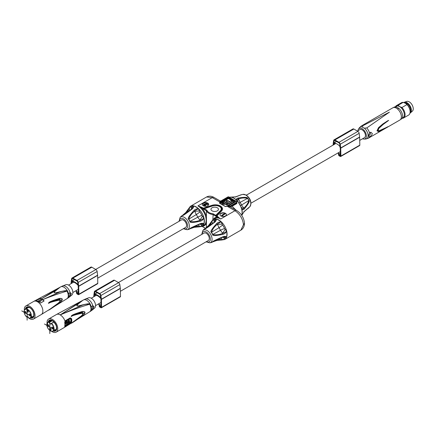 <?xml version="1.0" encoding="UTF-8"?>
<svg xmlns="http://www.w3.org/2000/svg" width="435" height="435" viewBox="0 0 435 435"><rect width="100%" height="100%" fill="white"/><g stroke="black" fill="none" stroke-linecap="round" stroke-linejoin="round"><path stroke-width="0.65" d="M190.361 206.337L206.549 196.99L212.258 197.615L197.925 205.891L201.829 208.142A0.533 0.31 -60 0 1 202.21 207.49L197.925 205.891A11.598 6.694 -120 0 1 198.017 205.945A11.598 6.694 -120 0 1 205.521 216.168A11.598 6.694 -120 0 1 203.727 225.406L201.96 226.423A11.598 6.694 60 0 0 204.265 222.513A11.598 6.694 60 0 0 204.363 221.116A11.598 6.694 60 0 0 196.163 206.913A11.598 6.694 60 0 0 190.361 206.337L185.74 212.563A0.892 0.669 47.8 0 1 186.18 212.427L189.176 208.099A10.859 6.269 60 0 1 191.237 206.908L193.412 206.021L192.754 207.859L191.454 209.251L182.499 215.548L185.696 213.59M194.053 210.393L193.912 210.535C189.04 215.929 187.273 218.838 188.621 219.267A7.629 4.404 -120 0 1 189.888 221.464C189.595 222.845 192.999 222.774 200.095 221.252L200.29 221.203C202.003 220.768 203.156 219.691 203.759 217.968L201.9 215.439A10.859 6.269 60 0 0 199.844 211.878L198.583 209.007C196.794 208.664 195.282 209.126 194.053 210.393L194.733 211.111C196.702 209.501 197.985 208.795 198.583 209.007A11.566 6.677 -120 0 0 193.412 206.021C193.809 206.94 193.314 207.99 191.927 209.164L191.759 209.295C185.576 213.928 182.444 216.054 182.368 215.662A7.629 4.404 -120 0 0 181.096 216.391L181.112 216.374A0.892 0.718 -136.3 0 1 181.134 216.353M193.912 210.535A0.892 0.391 44.6 0 1 194.592 211.258L199.246 210.986M194.739 211.165L194.592 211.258C191.672 213.509 189.736 216.146 188.779 219.175L196.256 214.591L194.739 211.165M195.103 226.059L194.733 226.956L194.053 227.26L199.844 226.57A10.859 6.269 60 0 0 201.9 225.379L203.759 223.938A11.566 6.677 -120 0 0 204.08 222.6A11.566 6.677 -120 0 0 204.178 221.197A11.566 6.677 -120 0 0 203.759 217.968C203.613 218.593 202.362 219.354 200.008 220.246L197.756 217.19L190.051 221.377C193.151 222.062 196.402 221.703 199.812 220.3L202.373 216.402M200.29 221.203L199.812 220.3A0.892 0.391 -104.6 0 1 200.095 221.252M191.759 209.295A0.892 0.321 -128.6 0 0 191.454 209.251M191.4 209.414L183.608 214.977M182.722 215.26L186.18 212.427L187.251 212.454M185.685 212.769L186.289 212.329L185.685 212.769M188.741 208.534C188.638 210.295 187.833 211.562 186.321 212.34L186.289 212.329M192.466 208.278L191.868 206.728M181.042 216.456L180.095 217.511A7.177 4.143 60 0 1 185.788 218.49A7.177 4.143 60 0 1 189.372 226.162A7.177 4.143 60 0 1 187.148 229.724L188.621 229.419A7.629 4.404 -120 0 0 189.888 228.685C189.589 228.424 192.993 226.771 200.095 223.731A0.892 0.321 68.6 0 1 199.98 224.02L191.395 227.793M200.269 223.829L201.835 223.59L203.759 223.938C203.156 223.139 202.003 223.041 200.29 223.655L200.095 223.731M201.334 223.628L202.373 224.928M200.29 223.655L200.008 223.911L200.29 223.655M189.888 228.685A0.892 0.718 43.7 0 0 190.051 228.625L191.068 227.973M188.67 229.408A0.892 0.718 76.3 0 1 188.638 229.414A0.892 0.718 76.3 0 0 188.638 229.414L189.399 229.125A7.656 4.421 60 0 0 190.051 228.625L193.341 226.836M198.268 226.934L194.255 227.315A0.892 0.669 -107.8 0 0 194.592 226.999L194.739 226.923C196.169 225.999 197.669 225.939 199.246 226.733M194.733 226.956L190.41 228.582M206.429 227.456L206.429 210.801L203.977 209.382L204.319 208.675L212.378 205.989L204.265 208.631M220.888 213.319A3.214 1.854 0 0 0 219.947 214.634A3.214 1.854 0 0 0 221.932 216.347A3.214 1.854 0 0 0 225.428 215.945A3.214 1.854 0 0 0 226.369 214.634A3.214 1.854 0 0 0 224.389 212.916A3.214 1.854 0 0 0 220.888 213.319M203.227 203.123A3.214 1.854 0 0 0 202.286 204.434A3.214 1.854 0 0 0 204.265 206.146A3.214 1.854 0 0 0 207.767 205.744A3.214 1.854 0 0 0 208.708 204.434A3.214 1.854 0 0 0 206.723 202.721A3.214 1.854 0 0 0 203.227 203.123M221.535 211.018L216.38 215.961L216.385 216.548L220.637 219.001L216.695 215.852L216.081 215.548L215.341 215.945L216.385 216.548L221.535 211.018A7.156 4.132 0 0 0 220.398 206.027A7.156 4.132 0 0 0 211.758 205.374L203.379 208.164L202.933 208.778L203.977 209.382L204.205 208.626L202.21 207.49M221.225 211.111L220.463 210.66L215.787 215.33L213.155 213.808L212.889 219.555M216.76 223.503L216.619 223.644C211.747 229.038 209.985 231.947 211.328 232.377A7.629 4.404 -120 0 1 212.595 234.579C212.302 235.955 215.706 235.884 222.807 234.362L223.003 234.313C224.71 233.878 225.868 232.801 226.466 231.077L224.607 228.554A10.859 6.269 60 0 0 222.551 224.987L221.29 222.116C219.501 221.774 217.989 222.236 216.76 223.503L217.44 224.226C219.398 222.617 220.681 221.915 221.29 222.116A11.566 6.677 -120 0 0 217.44 219.523A11.566 6.677 -120 0 0 216.124 219.131L215.461 220.969L214.471 222.209M217.81 239.168L217.446 240.066L216.76 240.37L222.551 239.68A10.859 6.269 60 0 0 224.607 238.489L226.466 237.048C225.868 236.248 224.71 236.151 223.003 236.765L222.807 236.847A0.892 0.321 68.6 0 1 222.687 237.129L214.102 240.908M216.619 223.644A0.892 0.391 44.6 0 1 217.304 224.368L221.953 224.096M217.446 224.275L217.304 224.368C214.384 226.619 212.443 229.256 211.486 232.285L218.968 227.701L217.446 224.275M222.976 236.939L224.542 236.705L226.466 237.048A11.566 6.677 -120 0 0 226.885 234.307A11.566 6.677 -120 0 0 226.466 231.077C226.358 231.692 225.112 232.448 222.72 233.356L220.463 230.3L212.758 234.487C215.858 235.172 219.115 234.813 222.524 233.41L225.08 229.517M223.003 234.313L222.524 233.41A0.892 0.391 -104.6 0 1 222.807 234.362M206.043 241.838L209.855 242.833A7.177 4.143 60 0 0 212.079 239.272A7.177 4.143 60 0 0 208.495 231.599A7.177 4.143 60 0 0 202.808 230.621L203.808 229.501A7.629 4.404 -120 0 1 205.075 228.772C205.151 229.163 208.283 227.043 214.466 222.405L214.634 222.274C216.021 221.1 216.516 220.05 216.124 219.131L213.944 220.018A10.859 6.269 60 0 0 211.888 221.208L209.001 225.439M214.634 222.274L214.27 222.394L214.634 222.274M214.466 222.405A0.892 0.321 -128.6 0 0 214.161 222.361L215.461 220.969M214.107 222.524L205.211 228.658L208.403 226.7M205.429 228.37L208.887 225.537A0.892 0.669 47.8 0 0 208.447 225.673L205.092 228.582M211.448 221.643C211.35 223.405 210.54 224.672 209.028 225.455L209.958 225.564M215.173 221.388L214.575 219.838M209.855 242.833L211.328 242.529A7.629 4.404 -120 0 0 212.595 241.795C212.296 241.534 215.7 239.881 222.807 236.847M223.003 236.765L222.72 237.021L223.003 236.765M224.041 236.743L225.08 238.037M220.975 240.044L216.962 240.424A0.892 0.669 -107.8 0 0 217.304 240.109L217.446 240.033C218.876 239.109 220.382 239.049 221.953 239.843M217.446 240.066L213.123 241.691M212.595 241.795A0.892 0.718 43.7 0 0 212.758 241.735L216.054 239.946M211.328 242.529A0.892 0.718 76.3 0 0 211.345 242.523L212.106 242.235A7.656 4.421 60 0 0 212.758 241.735L213.775 241.082M213.068 219.447L214.836 218.43A11.598 6.694 -120 0 1 220.637 219.001L234.971 210.725C239.968 214.15 242.795 218.827 243.464 224.759L240.854 230.186L224.667 239.533A11.598 6.694 60 0 0 227.07 234.226A11.598 6.694 60 0 0 218.87 220.023A11.598 6.694 60 0 0 217.609 219.409A11.598 6.694 60 0 0 213.068 219.447L208.447 225.673M243.464 224.759L244.513 223.258M235.732 209.964L232.176 206.239L230.104 206.728L236.754 210.551A3.567 2.061 -60 0 0 234.971 210.725L227.527 206.429L230.104 206.728L229.946 205.994L227.527 206.429L236.151 201.448L232.241 199.192L236.281 201.394M230.545 206.837L230.381 205.945L229.946 205.994M236.727 201.791A0.712 0.413 180 0 1 236.868 202.03A0.712 0.413 180 0 1 236.656 202.324L230.381 205.945L231.958 205.63A0.712 0.413 60 0 0 232.176 206.239L236.874 203.526L236.83 201.807M236.934 201.748L229.566 197.49M241.3 207.038L241.806 209.115C242.6 210.029 243.448 209.947 244.356 208.871L244.47 208.74A0.892 0.598 -138.7 0 0 243.861 207.979L243.752 208.104C242.676 209.202 242.023 209.54 241.806 209.115A11.566 6.677 60 0 1 242.224 212.34A11.566 6.677 60 0 1 242.121 213.748A11.566 6.677 60 0 1 241.806 215.086L242.279 214.194M244.47 208.74C248.418 203.884 249.913 201.133 248.945 200.481A7.629 4.404 60 0 0 247.673 198.284C247.602 197.12 244.47 197.039 238.282 198.028L238.119 198.061C236.732 198.311 236.232 199.007 236.629 200.149L238.173 201.623M229.223 197.207L235.993 196.832L235.308 197.137M232.469 197.202L231.458 197.169A11.566 6.677 60 0 1 234.041 198.175A11.566 6.677 60 0 1 236.629 200.149C236.363 199.752 236.983 199.36 238.478 198.969L237.586 200.867M235.993 196.832L236.129 196.789A0.892 0.669 -107.8 0 0 235.716 196.81M236.129 196.789L241.425 194.673A0.892 0.718 76.3 0 0 241.267 194.733L235.645 196.827L231.474 197.131M242.893 194.369L246.199 195.043C250.68 198.561 251.925 202.405 249.946 206.582A7.177 4.143 -120 0 0 250.234 200.709A7.177 4.143 -120 0 0 245.748 195A7.177 4.143 -120 0 0 242.893 194.369L240.642 194.967A7.656 4.421 -120 0 1 241.267 194.733L240.658 195.059M249.946 206.582L244.356 211.323L241.729 215.368M244.356 211.323L243.752 211.763M244.47 211.225A0.892 0.669 47.8 0 1 244.242 211.573M241.844 215.086L244.193 211.627L248.227 208.169M220.844 201.236L220.36 201.1L219.702 201.916L220.36 201.1L219.963 200.856L220.643 201.128L227.973 196.897A0.712 0.413 -120 0 1 228.331 196.935L219.702 201.916L212.258 197.615A3.567 2.061 120 0 1 214.042 197.441L219.963 200.856M228.685 196.897L232.241 199.192L228.331 196.935A0.712 0.413 120 0 1 228.685 196.897A0.712 0.712 0 0 0 227.973 196.897M203.498 227.124L202.933 226.842L203.292 227.135M204.287 227.625L202.079 226.352M206.429 216.641A12.131 7.003 -120 0 0 201.829 208.142L202.933 208.778L203.498 208.479L203.292 208.224M217.353 210.844A3.746 2.164 0 0 0 218.452 209.317A3.746 2.164 0 0 0 216.141 207.316A3.746 2.164 0 0 0 212.057 207.783A3.746 2.164 0 0 0 210.959 209.317A3.746 2.164 0 0 0 213.27 211.312A3.746 2.164 0 0 0 217.353 210.844M216.005 215.597L215.787 215.33L215.341 215.945L212.889 214.531A8.477 4.894 180 0 1 206.429 210.801L206.919 210.208L204.287 208.691M235.482 209.425L235.172 209.637M236.841 202.139L236.656 202.917L231.958 205.63M244.356 208.871A0.892 0.598 -138.7 0 0 243.752 208.104L241.659 207.925M243.725 208.066L241.561 205.01L248.815 200.562C247.863 203.585 246.21 206.059 243.861 207.979L243.725 208.066M238.282 198.028A0.892 0.598 78.7 0 1 238.641 198.936C241.479 197.865 244.448 197.669 247.542 198.355L240.06 202.411L238.119 198.061M226.314 201.519A0.533 0.31 180 0 1 227.07 201.519L227.07 201.084A0.533 0.31 0 0 0 226.314 201.519L228.016 202.503L231.23 200.649L232.366 201.302L232.366 201.742L228.206 204.145L226.689 203.27M224.819 201.302L224.819 201.742A1.876 1.082 0 0 0 225.368 202.503L225.368 202.068A1.876 1.082 180 0 1 224.819 201.302A1.876 1.082 180 0 1 225.972 200.301A1.876 1.082 180 0 1 228.016 200.54L229.528 201.633M222.992 202.346L223.851 201.851L226.689 203.053L226.314 203.27L227.635 204.037L227.635 204.472L226.776 204.967L225.161 204.037A1.729 1 0 0 1 222.715 204.037L221.768 203.488L221.768 203.053L222.617 202.563L223.563 203.107A0.533 0.31 0 0 0 224.319 203.107L222.992 202.346L222.992 202.781M232.366 201.302L228.206 203.705L228.206 204.145M228.206 203.705L225.368 202.068M229.528 201.41L228.016 202.503M228.016 202.286L226.88 201.851M226.88 201.633L227.445 201.302L227.07 201.084M227.635 204.037L226.776 204.532L226.776 204.967M226.776 204.532L225.161 203.596L225.161 204.037M225.161 203.596A1.729 1 180 0 1 222.715 203.596L221.768 203.053M226.689 203.053L226.689 203.488M219.958 214.776A3.214 1.854 180 0 1 220.888 213.612A3.214 1.854 180 0 1 224.27 213.183A3.214 1.854 180 0 1 226.358 214.776M224.705 213.922L222.399 215.249L223.16 215.211L222.687 215.488L221.926 215.814L221.584 215.325L224.357 213.721L224.705 214.216L222.954 215.222M221.926 215.814L222.687 215.776L223.16 215.211M222.687 215.488L222.687 215.776M221.926 215.526L221.584 215.325M202.297 204.581A3.214 1.854 180 0 1 203.227 203.417A3.214 1.854 180 0 1 206.609 202.987A3.214 1.854 180 0 1 208.697 204.581M205.516 203.183L205.809 203.014L207.892 204.51L204.151 204.667L205.711 205.412L205.418 205.804L203.618 205.173L203.509 204.412L204.097 204.069L207.136 204.118L205.516 203.183L206.603 204.102M207.892 204.216L207.598 204.678M207.598 204.385L204.504 204.303L204.504 204.597M204.504 204.303L204.151 204.667M204.151 204.374L204.031 204.733M204.031 204.445L204.026 204.782M205.711 205.412L205.418 205.804M205.418 205.516L204.95 205.809M204.95 205.516L204.597 205.744M204.597 205.45L204.135 205.249L204.135 205.543M203.906 205.119L203.618 204.885L203.618 205.173M410.096 112.355A5.671 3.273 -120 0 0 410.7 110.256A5.671 3.273 -120 0 0 408.59 104.96A5.671 3.273 -120 0 0 404.479 102.801M402.032 118.255L402.951 117.722A6.601 3.812 -120 0 0 404.316 114.704A6.601 3.812 -120 0 0 399.651 106.618L401.945 107.505A7.134 4.122 60 0 1 405.077 114.704A7.134 4.122 60 0 1 403.598 117.967L408.644 115.057A7.134 4.122 -120 0 0 410.123 111.79L410.123 111.349A6.601 3.812 -120 0 0 405.453 103.269L403.158 102.377L398.112 105.292L399.651 106.618A6.601 3.812 -120 0 0 396.35 106.292L395.431 106.82M410.123 111.79A7.134 4.122 -120 0 0 406.991 104.59L405.453 103.269M401.945 107.505L406.991 104.59M403.598 117.967A7.134 4.122 60 0 1 402.011 118.293M395.388 106.82A7.134 4.122 60 0 1 396.459 105.607A7.134 4.122 60 0 1 398.112 105.292M393.452 107.554L394.153 107.146A6.96 4.018 -120 0 1 396.524 106.999L398.737 108.277A6.96 4.018 -120 0 1 402.554 116.014A6.96 4.018 -120 0 1 401.113 119.195L400.407 119.603M397.53 108.973L398.737 108.277M396.524 106.999L395.344 107.679M369.522 136.704L368.619 136.264L368.483 135.557L369.522 132.99L370.854 132.229L372.327 133.534C371.963 135.046 371.028 136.106 369.522 136.704A7.047 4.067 60 0 1 368.325 138.227L399.895 120.006A7.047 4.067 -120 0 0 401.353 116.776A7.047 4.067 -120 0 0 398.275 109.685A7.047 4.067 -120 0 0 392.849 107.798L361.278 126.025A7.047 4.067 60 0 1 362.861 125.704L389.417 112.159L366.743 127.944L364.334 128.146L363.198 127.705L362.458 127.063L362.861 125.704M386.144 127.607L378.88 130.875L378.173 130.163L378.88 128.352L383.132 124.47L388.683 120.386L382.882 123.931L387.955 120.653M386.715 127.27L381.691 130.119L378.624 131.201L377.694 130.31L378.624 127.939L382.941 124.116L386.715 121.811M382.882 123.931L378.537 127.618L376.976 130.848L378.537 131.582L381.691 130.119M370.174 132.447A1.751 1.011 -60 0 1 370.484 133.213A1.751 1.011 -60 0 1 369.788 134.904A1.751 1.011 -60 0 1 368.483 135.497M357.978 130.712A5.976 3.453 60 0 1 358.473 129.162A5.976 3.453 60 0 1 362.181 128.76A5.976 3.453 60 0 1 366.275 134.801A5.976 3.453 60 0 1 364.204 139.091A5.976 3.453 60 0 1 362.616 138.743M359.718 140.418L364.503 137.656A4.638 2.681 -120 0 0 365.46 135.535A4.638 2.681 -120 0 0 363.437 130.864A4.638 2.681 -120 0 0 359.865 129.619L357.369 131.06M383.132 124.47L378.716 128.107L377.868 130.25L378.716 131.055L378.58 131.43L377.025 130.815L378.58 127.765L381.696 124.878M387.955 126.672L382.789 129.434L378.88 130.875M382.724 129.592L378.537 131.582M403.158 102.377A7.134 4.122 -120 0 0 401.505 102.693L396.459 105.607M409.96 113.154A6.155 3.556 -120 0 0 410.428 112.85A6.155 3.556 -120 0 0 411.385 110.256A6.155 3.556 60 0 0 408.911 104.302A6.155 3.556 60 0 0 404.305 102.252A6.155 3.556 60 0 0 403.751 102.546M410.428 112.85L412.369 111.175A5.671 3.273 -120 0 0 413.25 108.788A5.671 3.273 -120 0 0 410.972 103.296A5.671 3.273 -120 0 0 406.73 101.409L404.305 102.252M29.825 314.086A1.071 0.62 -120 0 0 29.286 314.037A1.071 0.62 -120 0 0 29.123 314.891A1.071 0.62 -120 0 0 29.825 315.837A1.071 0.62 -120 0 0 30.358 315.892A1.071 0.62 -120 0 0 30.521 315.032A1.071 0.62 -120 0 0 29.825 314.086A1.071 0.62 60 0 0 30.58 315.402M25.409 311.542A1.071 0.62 -120 0 0 24.871 311.487A1.071 0.62 -120 0 0 24.708 312.346A1.071 0.62 -120 0 0 25.409 313.287A1.071 0.62 -120 0 0 25.942 313.341A1.071 0.62 -120 0 0 26.105 312.482A1.071 0.62 -120 0 0 25.409 311.542A1.071 0.62 60 0 0 26.165 312.852M27.617 310.264A1.071 0.62 -120 0 0 27.079 310.209A1.071 0.62 -120 0 0 26.916 311.068A1.071 0.62 -120 0 0 27.617 312.015A1.071 0.62 -120 0 0 28.15 312.064A1.071 0.62 -120 0 0 28.313 311.21A1.071 0.62 -120 0 0 27.617 310.264A1.071 0.62 60 0 0 28.373 311.574M28.628 318.023L28.65 318.11A1.517 0.875 -120 0 0 27.617 316.604A1.517 0.875 -120 0 0 26.584 316.914A4.905 2.833 60 0 1 24.3 310.595A4.905 2.833 60 0 1 28.623 310.438A4.905 2.833 60 0 1 28.65 310.459A4.905 2.833 60 0 1 31.086 315.69A4.905 2.833 60 0 1 28.65 318.11L28.813 318.197A5.084 2.936 60 0 0 30.287 318.018L33.745 316.022M26.992 307.768A5.932 3.426 -120 0 0 26.829 308.274M31.913 317.082A5.932 3.426 -120 0 0 32.429 317.186M24.365 310.182A7.58 4.377 60 0 1 25.893 305.925A7.58 4.377 60 0 1 29.683 306.305A7.58 4.377 60 0 1 34.637 312.982A7.58 4.377 60 0 1 33.479 319.062A7.58 4.377 60 0 1 29.683 318.686A7.58 4.377 60 0 1 29.025 318.257M28.558 317.893A7.58 4.377 60 0 1 27.329 316.691M59.165 291.939C56.224 292.766 54.652 293.032 54.451 292.733C53.896 292.597 54.505 291.776 56.278 290.27L60.182 287.165L55.93 290.205C54.277 291.738 53.761 292.592 54.386 292.766C54.647 293.103 56.3 292.907 59.356 292.184L42.94 299.519C52.108 295.892 60.112 293.098 66.963 291.129C64.462 290.863 61.922 291.211 59.356 292.184L59.165 291.939C64.875 290.58 67.49 290.297 67.001 291.102L66.963 291.129A6.694 3.866 60 0 1 68.279 295.468L68.605 296.578L70.03 295.985L71.389 293.554L70.03 292.505L68.605 294.12L68.279 295.468A1.604 0.924 -60 0 0 69.529 295.082A1.604 0.924 -60 0 0 70.258 293.44A1.604 0.924 -60 0 0 69.736 292.641M43.07 299.617A7.553 4.361 -120 0 0 42.94 299.519L42.799 299.731A7.373 4.258 60 0 1 42.924 299.824L44.12 300.949L40.618 303.005L39.297 302.053L40.618 303.005A23.191 13.393 60 0 0 39.596 302.298M39.232 302.053A7.406 4.274 -120 0 0 38.438 301.509L37.508 301.787L38.318 301.439A7.58 4.377 60 0 1 39.21 302.064L40.651 303.037L44.12 300.949M59.448 300.101L59.356 299.65L51.401 301.852L48.399 303.249C50.036 303.516 45.61 303.124 59.448 300.101L60.101 300.797L59.448 302.113C51.471 309.008 50.917 308.306 49.65 309.415L48.388 310.247C50.009 309.008 44.897 313.102 59.497 302.978C61.465 301.286 62.39 300.117 62.265 299.454C62.39 298.655 61.471 298.301 59.497 298.399C45.077 302.869 49.96 302.858 48.388 303.255L48.399 303.249C50.368 302.776 44.022 303.799 59.497 298.606C61.449 298.432 62.357 298.725 62.21 299.487C62.352 300.085 61.444 301.205 59.497 302.842C49.992 309.611 50.368 308.866 49.177 309.769L59.307 302.358L60.367 300.357L60.014 299.497L59.307 299.291L51.292 301.553L51.401 301.852L48.399 303.249L51.292 301.553M68.279 295.876A6.694 3.866 60 0 1 67.006 298.671A6.694 3.866 60 0 1 66.963 298.698L67.001 298.671A6.688 3.861 60 0 0 68.306 296.083L68.605 296.578A6.688 3.861 -120 0 1 67.338 298.481L69.225 297.176A6.536 3.774 60 0 0 70.03 295.985M69.225 297.176L71.873 295.006A5.976 3.453 -120 0 0 72.438 290.145A5.976 3.453 -120 0 0 68.616 285.137A5.976 3.453 -120 0 0 65.924 284.702L62.716 285.909A6.536 3.774 60 0 1 65.663 286.388A6.536 3.774 60 0 1 70.03 292.505L70.106 292.478M68.605 294.12A6.688 3.861 -120 0 0 63.994 287.225A6.688 3.861 -120 0 0 60.65 286.893L60.182 287.165M37.366 300.998L36.312 300.52L39.911 298.508L41.325 298.899A23.37 13.496 -120 0 1 42.924 299.824L44.087 300.917A23.191 13.393 -120 0 0 42.108 299.623M40.58 300.971L42.2 299.688L40.308 300.781A7.58 4.377 -120 0 1 40.689 301.053L38.655 301.123L38.922 300.036A7.58 4.377 -120 0 1 39.302 300.193L41.194 299.101A7.58 4.377 -120 0 1 42.2 299.688M38.655 301.123L38.655 301.488L40.689 301.363L40.689 301.053M39.21 302.064L38.383 301.422M37.361 300.966L36.312 300.52A23.191 13.393 60 0 1 36.828 300.748M38.28 301.417L37.214 300.911A7.58 4.377 60 0 1 38.111 301.319L37.508 301.787L38.215 301.324M37.214 300.911L36.312 300.52M41.434 298.671L41.325 298.899A7.373 4.258 60 0 1 41.45 298.954L41.564 298.725A7.553 4.361 -120 0 0 41.434 298.671L39.879 298.497L36.279 300.509M56.278 290.27L41.564 298.725L60.122 287.192M97.679 278.183L185.685 227.374A4.279 2.474 -120 0 0 186.571 225.412A4.279 2.474 -120 0 0 184.706 221.105A4.279 2.474 -120 0 0 181.406 219.958L95.7 269.439M60.139 287.187L33.718 301.411A7.58 4.377 -120 0 1 37.508 301.787A7.58 4.377 -120 0 1 42.461 308.469A7.58 4.377 -120 0 1 41.298 314.543L67.006 298.671M39.879 298.497L39.911 298.508A23.191 13.393 -120 0 1 41.184 299.111M59.497 298.399L59.356 299.65L59.938 299.818L60.237 300.541L59.938 301.515L57.599 303.788M59.883 300.237L59.938 299.818L60.237 300.541L62.265 299.454M60.014 299.497L60.101 300.797M49.024 309.823L50.368 308.953M59.356 302.238L59.497 302.978M48.116 326.397A1.071 0.62 -120 0 0 48.649 326.451A1.071 0.62 -120 0 0 48.818 325.592A1.071 0.62 -120 0 0 48.116 324.651A1.071 0.62 -120 0 0 47.584 324.597A1.071 0.62 -120 0 0 47.415 325.456A1.071 0.62 -120 0 0 48.116 326.397M52.532 328.947A1.071 0.62 -120 0 0 53.07 329.001A1.071 0.62 -120 0 0 53.233 328.142A1.071 0.62 -120 0 0 52.532 327.202A1.071 0.62 -120 0 0 51.999 327.147A1.071 0.62 -120 0 0 51.83 328.006A1.071 0.62 -120 0 0 52.532 328.947M50.324 330.219A1.071 0.62 -120 0 0 50.857 330.274A1.071 0.62 -120 0 0 51.026 329.415A1.071 0.62 -120 0 0 50.324 328.474A1.071 0.62 -120 0 0 49.791 328.42A1.071 0.62 -120 0 0 49.623 329.279A1.071 0.62 -120 0 0 50.324 330.219M52.363 320.709L49.291 322.378A1.517 0.875 -120 0 0 50.324 323.885A1.517 0.875 -120 0 0 51.357 323.569A4.905 2.833 60 0 1 53.641 329.893A4.905 2.833 60 0 1 49.318 330.051A4.905 2.833 60 0 1 49.291 330.024A4.905 2.833 60 0 1 46.855 324.798A4.905 2.833 60 0 1 49.291 322.378L49.536 322.335A1.338 0.772 -120 0 0 50.449 323.667A1.338 0.772 -120 0 0 51.118 323.732A1.338 0.772 -120 0 0 51.319 323.515M54.62 330.192A5.932 3.426 -120 0 0 55.136 330.301M49.699 320.878A5.932 3.426 -120 0 0 49.536 321.383M47.072 323.292A7.58 4.377 60 0 1 48.6 319.04A7.58 4.377 60 0 1 52.396 319.415A7.58 4.377 60 0 1 57.349 326.092A7.58 4.377 60 0 1 56.186 332.171A7.58 4.377 60 0 1 52.396 331.796A7.58 4.377 60 0 1 51.732 331.367M82.835 300.302L60.215 314.897L78.637 303.315C76.984 304.848 76.473 305.702 77.098 305.876L77.164 305.843C76.603 305.707 77.212 304.886 78.985 303.38L82.889 300.275L85.429 299.024A6.536 3.774 60 0 1 88.37 299.497A6.536 3.774 60 0 1 92.737 305.615L92.818 305.587M81.872 305.049C87.582 303.69 90.197 303.407 89.713 304.212L89.67 304.239C87.169 303.973 84.635 304.326 82.063 305.294L81.872 305.049C78.931 305.876 77.359 306.142 77.164 305.843M91.013 308.306L91.312 307.23L92.737 305.615L94.096 306.664L92.737 309.095L91.312 309.687L91.013 308.306A6.688 3.861 60 0 0 89.713 304.212M92.737 309.095A6.536 3.774 60 0 1 91.932 310.291L94.58 308.116A5.976 3.453 -120 0 0 95.151 303.255A5.976 3.453 -120 0 0 91.323 298.247A5.976 3.453 -120 0 0 88.631 297.812L85.429 299.024M89.681 311.803L90.05 311.59A6.688 3.861 -120 0 0 91.312 309.687L91.013 309.193A6.688 3.861 60 0 1 89.713 311.781A6.694 3.866 60 0 1 89.67 311.808L89.692 311.797M92.443 305.751A1.604 0.924 -60 0 1 92.965 306.55A1.604 0.924 -60 0 1 92.236 308.192A1.604 0.924 -60 0 1 90.986 308.573A6.694 3.866 60 0 0 89.67 304.239C81.291 306.626 71.47 310.182 60.215 314.897A7.58 4.377 -120 0 0 56.425 314.521L82.878 300.275L78.985 303.38M65.234 320.774L64.695 322.596A7.58 4.377 -120 0 1 64.695 326.239L64.88 326.712L65.234 326.56L70.247 323.629L71.547 322.237A7.531 4.35 -120 0 0 71.547 318.599L70.247 317.844L65.234 320.774L65.288 321.666L70.307 318.741L70.622 318.947A7.183 4.149 60 0 1 70.698 322.145M82.204 311.514L82.204 311.716C66.756 316.897 73.069 315.892 71.106 316.359C72.748 316.626 68.284 316.25 82.155 313.211L82.808 313.907L82.155 315.223C74.059 322.204 73.575 321.443 72.302 322.558L71.095 323.357C72.71 322.123 67.621 326.201 82.204 316.087C84.172 314.402 85.097 313.227 84.972 312.564C85.102 311.764 84.178 311.411 82.204 311.514C67.778 315.984 72.672 315.968 71.095 316.365L74.102 314.967L71.106 316.359L73.993 314.668L82.014 312.401L82.721 312.607L83.074 313.466L82.014 315.467L73.08 322.063M120.392 291.292L208.392 240.484A4.279 2.474 -120 0 0 209.278 238.521A4.279 2.474 -120 0 0 207.413 234.215A4.279 2.474 -120 0 0 204.113 233.068L118.407 282.549M77.098 305.876C77.354 306.213 79.007 306.017 82.063 305.294L60.215 314.897A7.58 4.377 -120 0 1 64.978 320.992L65.141 321.46L70.296 318.415L71.003 318.806L71.541 318.605A0.892 0.337 166.9 0 0 71.547 318.599M64.94 325.962L65.13 325.086A7.373 4.258 60 0 0 64.956 322.335L65.141 321.46M70.628 318.947L71.003 318.806A7.33 4.23 -120 0 1 71.003 322.346L70.247 323.629M71.547 322.237A0.892 0.647 17.6 0 1 71.541 322.243L70.628 322.417L70.296 323.113L64.695 326.239M65.13 325.086A7.373 4.258 60 0 1 64.956 325.875L65.147 325.619A7.226 4.171 -120 0 0 65.147 322.145L65.288 321.666M65.234 326.56L65.147 325.619M68.703 321.095L68.714 321.144A7.21 4.165 -120 0 1 68.752 321.563L68.366 321.786M68.491 322.792L68.616 322.868A7.569 4.372 60 0 0 68.616 321.933L69.007 321.704A7.569 4.366 60 0 0 68.969 321.291L68.866 321.106M69.682 322.096L70.747 321.764L68.469 323.102A7.569 4.372 -120 0 0 68.442 321.601L68.969 321.291L68.714 321.144M69.089 320.16L67.778 321.987A7.574 4.372 60 0 1 67.659 324.336L67.398 324.184A7.221 4.171 -120 0 0 67.534 323.499M67.572 322.422A7.221 4.171 -120 0 0 67.523 321.84L68.964 320.073M65.522 322.156L66.386 321.954L65.522 322.156A7.226 4.171 -120 0 1 65.658 323.02L65.957 323.613L66.821 323.694A7.58 4.377 60 0 1 66.653 324.923L67.256 324.57A7.58 4.377 -120 0 0 67.414 323.569L67.675 323.417A7.574 4.372 -120 0 0 67.675 322.482L67.414 322.634A7.58 4.377 -120 0 0 67.256 321.454L66.392 321.655A7.221 4.171 -120 0 1 66.555 322.841L66.261 322.672M67.675 322.482L67.159 322.493M66.653 324.923L66.392 324.771A7.221 4.171 -120 0 0 66.555 323.798M69.225 320.22L69.633 320.905A7.558 4.366 -120 0 1 69.671 322.248L68.616 322.868M67.659 324.336L70.6 322.612A7.547 4.355 -120 0 0 70.747 321.764M65.783 322.308A7.58 4.377 60 0 1 65.913 323.167L66.207 323.754M66.392 321.655L67.256 321.454M66.653 321.802A7.58 4.377 60 0 1 66.811 322.987L66.555 322.841M66.517 322.819A7.58 4.377 -120 0 0 66.386 321.954M82.155 313.211L82.063 312.76L82.65 312.928L82.949 313.657L82.65 314.625L80.306 316.897M73.993 314.668L74.102 314.967L82.063 312.76L82.204 311.716C84.156 311.542 85.064 311.835 84.923 312.596C85.059 313.195 84.156 314.315 82.204 315.951C72.933 322.563 73.129 321.949 71.944 322.841L71.095 323.357M82.59 313.347L82.65 312.928L82.949 313.657L84.972 312.564M82.721 312.607L82.808 313.907M71.731 322.933L71.106 323.352M82.063 315.348L82.204 316.087M48.872 325.962A1.071 0.62 60 0 1 48.116 324.651M53.287 328.512A1.071 0.62 60 0 1 52.532 327.202M51.08 329.784A1.071 0.62 60 0 1 50.324 328.474M71.112 283.631L71.15 281.962A1.783 1.028 60 0 1 71.161 281.771L71.644 278.623A1.783 1.028 60 0 1 71.998 278.03A1.783 1.028 60 0 1 72.89 278.117L76.962 280.472A1.783 1.028 60 0 1 78.208 282.413L78.686 286.116A1.783 1.028 60 0 1 78.702 286.328L78.86 294.239A0.892 0.517 60 0 1 78.675 294.664A0.892 0.517 60 0 1 78.229 294.62L77.158 294A0.892 0.517 60 0 1 76.538 293.043L76.381 291.945A0.892 0.517 -120 0 0 75.636 290.928A5.176 2.985 60 0 1 75.614 290.923M76.076 290.656A1.588 0.919 60 0 1 76.865 292.124L77.158 293.435L78.371 293.968L78.213 286.056A1.087 0.631 -120 0 0 77.734 284.979A10.489 6.057 -120 0 0 72.118 281.733A1.087 0.631 -120 0 0 71.862 281.782A1.087 0.631 -120 0 0 71.639 282.261L71.617 283.343M71.927 281.086A11.207 6.471 60 0 1 77.925 284.55A1.8 1.039 60 0 1 78.023 284.659L77.707 282.217A1.071 0.62 -120 0 0 76.962 281.053L72.89 278.704A1.071 0.62 -120 0 0 72.351 278.65A1.071 0.62 -120 0 0 72.139 279.004L71.824 281.081A1.8 1.039 60 0 1 71.927 281.086L74.472 279.618M78.675 294.664L97.598 283.74A0.892 0.517 -120 0 0 97.783 283.315L97.625 275.399A1.783 1.028 -120 0 0 97.609 275.192L97.13 271.489A1.783 1.028 -120 0 0 95.885 269.548L91.812 267.193A1.783 1.028 -120 0 0 90.92 267.106L71.998 278.03M71.824 281.081L74.418 279.585M93.819 296.741L93.857 295.071A1.783 1.028 60 0 1 93.873 294.887L94.352 291.733A1.783 1.028 60 0 1 94.705 291.14A1.783 1.028 60 0 1 95.597 291.233L99.669 293.581A1.783 1.028 60 0 1 100.915 295.523L101.393 299.226A1.783 1.028 60 0 1 101.409 299.438L101.567 307.349A0.892 0.517 60 0 1 101.382 307.773A0.892 0.517 60 0 1 100.936 307.73L99.865 307.11A0.892 0.517 60 0 1 99.245 306.153L99.088 305.055A0.892 0.517 -120 0 0 98.343 304.038A5.176 2.985 60 0 1 98.321 304.032M98.783 303.766A1.588 0.919 60 0 1 99.572 305.234L99.865 306.544L101.078 307.077L100.92 299.166A1.087 0.631 -120 0 0 100.441 298.089A10.489 6.057 -120 0 0 94.825 294.843A1.087 0.631 -120 0 0 94.574 294.892A1.087 0.631 -120 0 0 94.346 295.37L94.324 296.452M94.634 294.196A11.207 6.471 60 0 1 100.632 297.66A1.8 1.039 60 0 1 100.735 297.768L100.414 295.327A1.071 0.62 -120 0 0 99.669 294.163L95.597 291.814A1.071 0.62 -120 0 0 95.064 291.76A1.071 0.62 -120 0 0 94.852 292.113L94.531 294.19A1.8 1.039 60 0 1 94.634 294.196L97.179 292.728M101.382 307.773L120.31 296.849A0.892 0.517 -120 0 0 120.495 296.425L120.332 288.508A1.783 1.028 -120 0 0 120.316 288.302L119.837 284.599A1.783 1.028 -120 0 0 118.592 282.658L114.519 280.303A1.783 1.028 -120 0 0 113.627 280.216L94.705 291.14M94.531 294.19L97.125 292.695M333.15 145.045L333.172 143.795A1.783 1.028 60 0 1 333.188 143.604L333.672 140.456A1.783 1.028 60 0 1 334.02 139.863A1.783 1.028 60 0 1 334.917 139.95L338.985 142.299A1.783 1.028 60 0 1 340.23 144.246L340.714 147.949A1.783 1.028 60 0 1 340.73 148.156L340.888 156.067A0.892 0.517 60 0 1 340.703 156.497A0.892 0.517 60 0 1 340.257 156.453L339.186 155.833A0.892 0.517 60 0 1 338.56 154.876L338.403 153.772A0.892 0.517 -120 0 0 337.979 152.968M338.354 152.756A1.588 0.919 60 0 1 338.892 153.952L339.186 155.262L340.393 155.801L340.235 147.884A1.087 0.631 -120 0 0 339.757 146.807M334.145 143.566A1.087 0.631 -120 0 0 333.89 143.615A1.087 0.631 -120 0 0 333.667 144.094L333.65 144.757M333.949 142.914A11.207 6.471 60 0 1 339.947 146.377A1.8 1.039 60 0 1 340.05 146.492L339.735 144.05A1.071 0.62 -120 0 0 338.985 142.887L334.917 140.532A1.071 0.62 -120 0 0 334.379 140.478A1.071 0.62 -120 0 0 334.167 140.837L333.852 142.914A1.8 1.039 60 0 1 333.949 142.914L336.5 141.446M340.703 156.497L359.625 145.567A0.892 0.517 -120 0 0 359.81 145.143L359.653 137.232A1.783 1.028 -120 0 0 359.636 137.025L359.158 133.317A1.783 1.028 -120 0 0 357.913 131.375L353.84 129.026A1.783 1.028 -120 0 0 352.948 128.939L334.02 139.863M333.852 142.914L336.44 141.413M21.75 310.884L32.473 317.077M27.111 307.48L27.111 320.187M55.18 330.187L44.457 323.993M49.818 333.591L49.818 320.883M188.621 219.267L188.779 219.175A7.656 4.421 60 0 1 190.051 221.377L189.888 221.464M201.9 215.439A3.567 0.549 156.4 0 0 197.756 217.19A7.922 4.573 -120 0 0 196.256 214.591A3.567 0.549 -36.4 0 0 199.844 211.878M182.368 215.662A0.892 0.718 -103.7 0 1 182.499 215.548A7.656 4.421 60 0 0 181.743 215.863L187.436 212.34M181.096 216.391A0.892 0.718 -136.3 0 1 181.112 216.38L181.743 215.863A7.656 4.421 60 0 0 181.379 216.135M189.176 208.099A3.567 2.86 -138.5 0 1 189.323 210.921M191.144 209.501A3.567 2.86 78.5 0 0 191.237 206.908M179.448 221.083A5.796 3.349 60 0 1 183.641 218.984A5.796 3.349 60 0 1 187.643 226.031A5.796 3.349 60 0 1 183.733 228.5M195.299 225.955L189.399 229.125A7.656 4.421 60 0 1 188.98 229.305M197.474 225.031A3.567 2.86 -101.5 0 1 199.844 226.57M201.9 225.379A3.567 2.86 41.5 0 0 199.611 224.166M202.324 226.216A12.131 7.003 -120 0 0 206.429 223.019M229.196 198.034A1.229 0.707 0 0 0 227.461 198.034L219.892 202.405A1.229 0.707 0 0 0 219.892 203.406L224.938 206.32A1.229 0.707 0 0 0 226.673 206.32L234.242 201.949A1.229 0.707 0 0 0 234.242 200.948L229.196 198.034L228.951 198.393A0.881 0.511 0 0 0 227.706 198.393L227.461 198.034M221.295 211.04A6.846 3.953 0 0 0 221.584 210.714L216.461 215.88M212.318 205.951A6.231 3.6 180 0 1 221.023 207.625A6.231 3.6 180 0 1 220.73 210.893L216.081 215.548L215.814 215.309M217.87 216.532A0.533 0.31 -60 0 0 217.489 217.185A12.131 7.003 -120 0 0 213.433 219.24M211.328 232.377L211.486 232.285A7.656 4.421 60 0 1 212.758 234.487L212.595 234.579M224.607 228.554A3.567 0.549 156.4 0 0 220.463 230.3A7.922 4.573 -120 0 0 218.968 227.701A3.567 0.549 -36.4 0 0 222.551 224.987M205.075 228.772A0.892 0.718 -103.7 0 1 205.211 228.658A7.656 4.421 60 0 0 204.45 228.973L210.143 225.45M204.086 229.245A7.656 4.421 60 0 1 204.45 228.973L203.749 229.566M213.851 222.611A3.567 2.86 78.5 0 0 213.944 220.018M211.888 221.208A3.567 2.86 -138.5 0 1 212.035 224.03M202.155 234.193A5.796 3.349 60 0 1 206.348 232.094A5.796 3.349 60 0 1 210.355 239.141A5.796 3.349 60 0 1 206.44 241.61M224.607 238.489A3.567 2.86 41.5 0 0 222.318 237.276M220.181 238.141A3.567 2.86 -101.5 0 1 222.551 239.68M218.006 239.065L212.106 242.235A7.656 4.421 60 0 1 211.687 242.415M236.874 203.526A0.712 0.413 60 0 1 236.656 202.917L236.656 202.324A0.712 0.413 -120 0 0 236.151 201.448A0.712 0.413 -60 0 1 236.509 201.416L234.846 200.453M241.642 215.243A11.598 6.694 -120 0 0 241.985 213.846A11.598 6.694 -120 0 0 242.083 212.449A11.598 6.694 -120 0 0 237.706 201.546A11.598 6.694 -120 0 0 229.25 197.224M241.061 194.788A7.629 4.404 60 0 1 241.376 194.684M248.945 207.702A0.892 0.718 -136.3 0 1 248.815 207.81A7.656 4.421 -120 0 1 248.298 208.229L247.662 208.621M203.977 227.445L205.44 228.293M221.584 210.714L221.584 210.714A6.846 3.953 0 0 0 219.925 206.163A6.846 3.953 0 0 0 211.91 205.673L203.536 208.468M212.095 206L211.758 205.374M221.023 207.625L221.023 207.625C218.93 205.559 216.01 204.999 212.264 205.945L204.319 208.675M212.378 205.989A5.921 3.42 180 0 1 219.523 206.533A5.921 3.42 180 0 1 220.463 210.66M213.155 213.808A7.939 4.584 180 0 1 209.099 212.563A7.939 4.584 180 0 1 206.919 210.208M240.734 205.565A3.567 0.549 156.4 0 1 241.561 205.01A7.922 4.573 60 0 0 240.06 202.411A3.567 0.549 -36.4 0 1 239.168 202.851M247.673 198.284L247.542 198.355A7.656 4.421 -120 0 1 248.815 200.562L248.945 200.481M234.144 201.916A0.881 0.511 0 0 0 234.242 201.758A0.881 0.511 0 0 0 233.997 201.307L228.951 198.393L228.707 198.751A0.533 0.31 180 0 0 227.951 198.751L227.706 198.393L220.137 202.764A0.881 0.511 0 0 0 219.892 203.216L219.892 203.216A0.881 0.511 0 0 0 219.99 203.373M228.707 198.751L233.753 201.666L234.242 200.948M234.242 201.758L226.613 206.293M234.242 201.949L226.673 206.32M226.428 206.397L225.183 206.397M224.938 206.32L219.892 203.406M219.892 203.216L225.004 206.293M219.892 202.405L220.382 203.123L227.951 198.751M226.407 206.348L233.753 202.106A0.533 0.31 180 0 0 233.753 201.666M220.382 203.123A0.533 0.31 180 0 0 220.382 203.558L225.205 206.348M222.715 204.037L222.715 203.596M366.743 127.944A7.047 4.067 60 0 1 369.522 132.99M362.458 127.063A6.666 3.85 -120 0 0 359.261 127.944L361.278 126.025M364.204 139.091L365.65 139.015A6.666 3.85 -120 0 0 368.059 134.817A6.666 3.85 -120 0 0 364.334 128.146M378.88 128.352L378.537 127.618M378.173 130.163L376.976 130.848M27.682 316.642A1.338 0.772 -120 0 0 27.073 316.609A1.338 0.772 -120 0 0 26.829 316.952L27.448 316.593M24.148 311.612A5.084 2.936 60 0 1 24.148 311.542A5.084 2.936 60 0 1 25.197 309.214A5.084 2.936 60 0 1 28.813 310.269A5.084 2.936 60 0 1 31.336 315.69A5.084 2.936 60 0 1 30.287 318.018L28.601 318.072C27.802 316.685 27.291 316.196 27.073 316.609M31.82 317.131A5.704 3.29 -120 0 0 32.239 317.186A5.704 3.29 -120 0 0 32.842 317.142M27.236 307.436A5.704 3.29 -120 0 0 26.899 307.937A5.704 3.29 -120 0 0 26.736 308.328M26.665 308.366A5.666 3.268 60 0 1 27.427 307.273M33.076 317.061A5.666 3.268 60 0 1 31.75 317.175M31.358 317.398A5.666 3.268 -120 0 0 32.897 317.18C33.745 317.392 33.984 315.962 33.62 312.89C32.853 310.536 31.576 308.801 29.797 307.675L27.231 307.371A5.666 3.268 -120 0 0 26.274 308.594M30.455 317.92A6.199 3.578 -120 0 0 34.05 314.57A6.199 3.578 -120 0 0 29.683 307.431A6.199 3.578 -120 0 0 25.371 309.116M67.001 291.102A6.688 3.861 60 0 1 68.306 295.196M42.565 299.579L41.809 298.85L42.565 299.579A2.518 1.457 60 0 1 42.799 299.731M51.45 323.341L53.929 321.911M52.097 320.573L49.378 322.145A5.084 2.936 60 0 0 47.91 322.324L46.877 325.597C48.247 329.85 50.286 331.693 52.994 331.127A5.084 2.936 60 0 1 50.389 330.839M46.855 324.722A5.084 2.936 60 0 1 46.855 324.651A5.084 2.936 60 0 1 47.91 322.324L51.368 320.323M53.983 321.96L51.52 323.379A5.084 2.936 60 0 1 54.043 328.8A5.084 2.936 60 0 1 52.994 331.127L56.452 329.132M49.949 320.546A5.704 3.29 -120 0 0 49.606 321.046A5.704 3.29 -120 0 0 49.443 321.438M54.527 330.241A5.704 3.29 -120 0 0 54.946 330.296A5.704 3.29 -120 0 0 55.549 330.252M55.783 330.17A5.666 3.268 60 0 1 54.457 330.285M49.372 321.476A5.666 3.268 60 0 1 50.134 320.388M54.065 330.508A5.666 3.268 -120 0 0 55.604 330.29C57.507 327.713 56.474 324.548 52.505 320.785L49.938 320.481A5.666 3.268 -120 0 0 48.981 321.704M53.162 331.03A6.199 3.578 -120 0 0 56.762 327.68A6.199 3.578 -120 0 0 52.396 320.541A6.199 3.578 -120 0 0 48.078 322.226M91.312 307.23A6.688 3.861 -120 0 0 86.701 300.335A6.688 3.861 -120 0 0 83.357 300.003M56.186 332.171L64.005 327.653A7.58 4.377 -120 0 0 64.978 326.68L65.141 326.109M90.986 308.986A6.694 3.866 60 0 1 89.713 311.781L64.005 327.653M65.212 321.748L64.88 321.133M70.307 318.741L70.247 317.844M65.212 325.761L64.88 326.712M65.147 322.145L64.956 322.335A0.892 0.343 167 0 1 64.695 322.596M70.307 322.797L65.288 325.728M91.812 267.193L72.89 278.117M78.86 294.239L97.783 283.315M97.625 275.399L78.702 286.328M78.686 286.116L97.609 275.192M97.13 271.489L78.208 282.413M76.962 280.472L95.885 269.548M78.344 292.75L77.158 293.435M77.022 293.223L78.338 292.461M78.316 291.287L76.865 292.124M72.466 281.782L71.639 282.261M72.77 278.645L72.139 279.004M114.519 280.303L95.597 291.233M101.567 307.349L120.495 296.425M120.332 288.508L101.409 299.438M101.393 299.226L120.316 288.302M119.837 284.599L100.915 295.523M99.669 293.581L118.592 282.658M101.05 305.859L99.865 306.544M99.729 306.332L101.045 305.571M101.023 304.397L99.572 305.234M95.173 294.892L94.346 295.37M95.477 291.754L94.852 292.113M353.84 129.026L334.917 139.95M340.888 156.067L359.81 145.143M359.653 137.232L340.73 148.156M340.714 147.949L359.636 137.025M359.158 133.317L340.23 144.246M338.985 142.299L357.913 131.375M340.371 154.577L339.186 155.262M339.044 155.056L340.366 154.294M340.344 153.115L338.892 153.952M334.493 143.615L333.667 144.094M334.792 140.472L334.167 140.837M183.575 214.993L183.891 214.803M185.74 212.563L182.379 215.472M180.095 217.511L179.051 221.312M183.336 228.728L187.148 229.724M198.567 226.961L201.96 226.423M199.98 224.02L201.835 223.59M194.255 227.315L190.057 228.767M221.274 240.071L224.667 239.533M206.282 228.103L206.598 227.913M214.161 222.361L206.315 228.087M202.808 230.621L201.758 234.421M222.687 237.129L224.542 236.705M216.962 240.424L212.769 241.882M244.513 223.247C243.943 217.843 241.354 213.612 236.754 210.551M236.711 201.938L236.868 202.4L236.868 202.03A0.712 0.712 0 0 0 236.509 201.416M241.523 207.783L237.646 201.057M240.642 194.967L239.984 195.326M248.298 208.229L249.005 207.636M206.549 196.99C208.865 195.772 211.367 195.919 214.042 197.441M203.591 227.119L201.938 226.45M203.585 227.07L205.309 228.397M244.513 223.345C244.367 226.483 243.149 228.767 240.854 230.186M365.65 139.015L368.325 138.227M358.473 129.162L359.261 127.944M335.293 143.811L246.373 195.146M340.311 151.625L251.011 203.178M27.481 316.604L26.584 316.974C23.871 313.662 23.408 311.079 25.197 309.214L28.661 307.213M26.899 307.937L27.622 307.143M33.288 316.957L32.239 317.186M33.479 319.062L41.298 314.543M66.974 298.693L67.338 298.481M73.711 282.13L68.561 285.104M78.278 289.384L72.841 292.521M62.716 285.909L60.65 286.893M25.893 305.925L33.718 301.411M60.209 300.286L59.432 302.222L55.185 305.723L49.432 309.551M53.913 321.889L51.118 323.732M54.946 330.296L55.995 330.067M50.329 320.252L49.606 321.046M48.6 319.04L56.425 314.521M100.985 302.494L95.553 305.631M96.418 295.245L91.268 298.214M91.932 310.291L90.05 311.59M72.145 322.661L82.139 315.331L82.922 313.396"/></g></svg>
